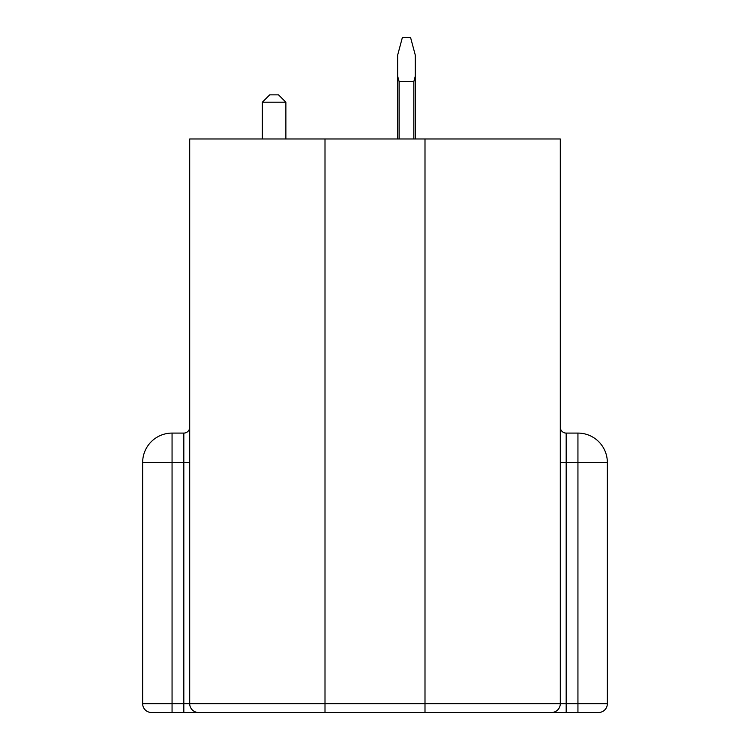 <?xml version="1.0" encoding="UTF-8"?>
<svg xmlns="http://www.w3.org/2000/svg" width="750" height="750" viewBox="0 0 750 750"><rect width="100%" height="100%" fill="white"/><g stroke="black" fill="none" stroke-linecap="round" stroke-linejoin="round"><path stroke-width="1.12" d="M269.709 94.856L278.531 94.856L285.881 102.206L262.35 102.206L269.709 94.856M560.297 712.5L539.709 712.5L560.297 712.5M210.291 712.5L198.525 712.5A8.822 8.822 0 0 1 189.703 703.678A8.822 8.822 0 0 0 198.525 712.5L551.475 712.5A8.822 8.822 0 0 0 560.297 703.678L560.297 138.975L189.703 138.975L189.703 703.678L183.825 703.678L183.825 712.5L198.525 712.5L151.472 712.5A8.822 8.822 0 0 1 142.65 703.678L142.65 462.497A29.409 29.409 0 0 1 172.059 433.087A29.409 29.409 0 0 0 142.65 462.497L172.059 462.497L172.059 433.087L183.825 433.087A5.878 5.878 0 0 0 189.703 427.209M607.35 462.497A29.409 29.409 0 0 0 577.941 433.087L577.941 462.497L607.35 462.497L607.35 703.678L566.175 703.678L566.175 462.497L577.941 462.497L577.941 712.5L551.475 712.5M560.297 462.497L566.175 462.497L566.175 433.087L577.941 433.087M566.175 433.087A5.878 5.878 0 0 1 560.297 427.209A5.878 5.878 0 0 0 566.175 433.087M598.528 712.5L577.941 712.5L598.528 712.5A8.822 8.822 0 0 0 607.35 703.678M413.822 138.975L413.822 81.619L415.294 76.125L415.294 55.144L410.569 37.5L402.375 37.5L397.65 55.144L397.65 138.975M413.822 81.619L399.122 81.619L399.122 138.975M415.294 76.125L415.294 138.975M399.122 81.619L397.65 76.125M172.059 712.5L172.059 462.497L183.825 462.497L183.825 433.087M189.703 462.497L183.825 462.497L183.825 703.678L142.65 703.678M198.525 712.5A8.822 8.822 0 0 1 189.703 703.678A8.822 8.822 0 0 0 198.525 712.5M566.175 712.5L566.175 703.678L189.703 703.678M424.997 138.975L424.997 712.5M325.003 138.975L325.003 712.5M262.35 138.975L262.35 102.206M285.881 138.975L285.881 102.206"/></g></svg>
